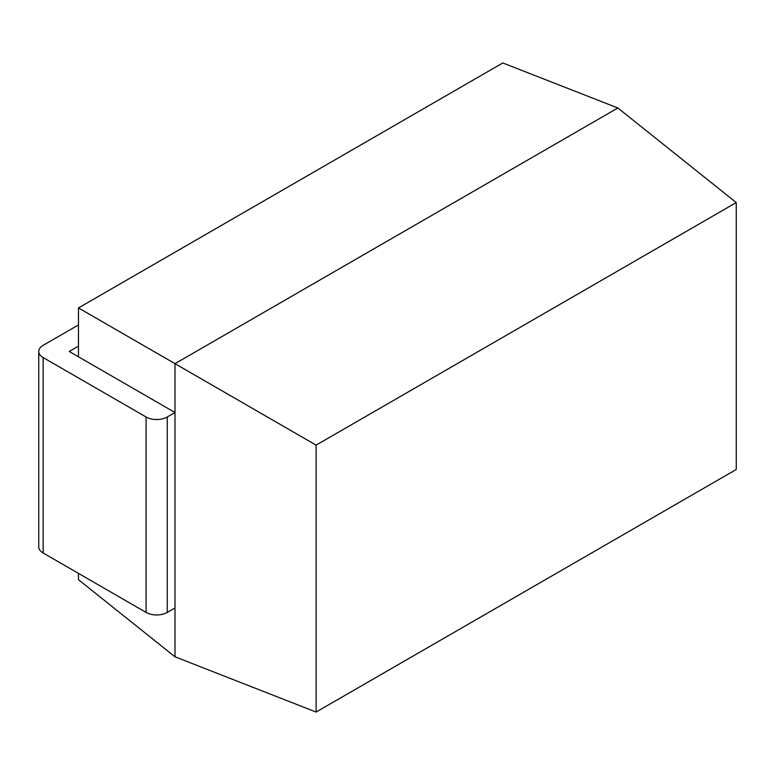 <?xml version="1.0" encoding="UTF-8"?>
<svg xmlns="http://www.w3.org/2000/svg" width="775" height="775" viewBox="0 0 775 775"><rect width="100%" height="100%" fill="white"/><g stroke="black" fill="none" stroke-linecap="round" stroke-linejoin="round"><path stroke-width="1.16" d="M736.25 202.566L316.103 445.131L316.103 712.051L736.25 469.485L736.25 202.566L617.849 107.987L502.82 62.949L78.478 307.937L78.478 356.791M78.478 573.393L78.478 579.7L174.995 656.803L174.995 363.669L78.478 307.937M316.103 445.131L174.995 363.669L617.849 107.987L174.995 363.669L174.995 656.803L316.103 712.051M146.088 612.424L146.088 416.998A14.957 8.641 -0 0 0 167.245 416.998L167.245 612.424A14.957 8.641 180 0 1 146.088 612.424L43.129 552.982A14.957 8.641 180 0 1 38.75 546.879L38.75 351.453A14.957 8.641 -0 0 0 43.129 357.556L43.129 552.982M146.088 416.998L43.129 357.556M167.245 612.424L174.995 607.949L174.995 412.523L167.245 416.998M174.995 412.523L69.227 351.453L78.478 346.105M78.478 324.938L43.129 345.35A14.957 8.641 -0 0 0 38.75 351.453"/></g></svg>
